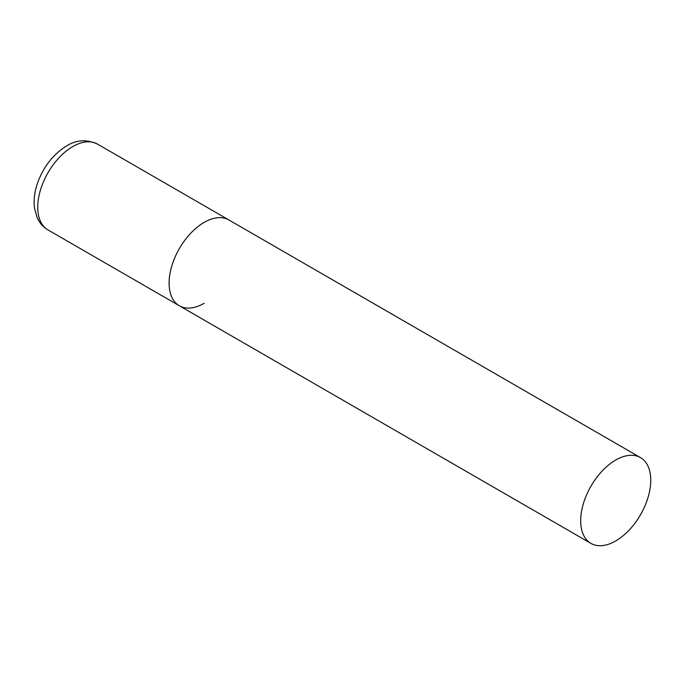 <?xml version="1.0" encoding="UTF-8"?>
<svg xmlns="http://www.w3.org/2000/svg" width="685" height="685" viewBox="0 0 685 685"><rect width="100%" height="100%" fill="white"/><g stroke="black" fill="none" stroke-linecap="round" stroke-linejoin="round"><path stroke-width="1.03" d="M204.13 303.309A49.543 28.599 -60 0 1 179.359 305.767A49.543 28.599 -60 0 1 171.764 266.071A49.543 28.599 -60 0 1 204.13 222.419A49.543 28.599 -60 0 1 228.893 219.962A49.543 28.599 120 0 0 190.721 233.234A49.543 28.599 120 0 0 169.101 283.085A49.543 28.599 120 0 0 179.359 305.767L48.001 229.929A49.543 28.599 -60 0 1 40.406 190.233A49.543 28.599 -60 0 1 72.764 146.573A49.543 28.599 -60 0 1 97.535 144.124C86.661 139.175 76.343 139.791 66.573 145.965C53.892 153.774 44.482 165.419 38.326 180.891C34.67 190.447 33.411 199.592 34.533 208.334L37.11 217.53C39.473 222.89 43.104 227.018 48.001 229.929M650.75 480.271A49.543 28.599 120 0 0 640.492 457.597A49.543 28.599 120 0 0 602.312 470.869A49.543 28.599 120 0 0 580.692 520.72A49.543 28.599 120 0 0 590.949 543.402A49.543 28.599 120 0 0 629.13 530.121A49.543 28.599 120 0 0 650.75 480.271M640.492 457.597L97.535 144.124M179.359 305.767L590.949 543.402"/></g></svg>
